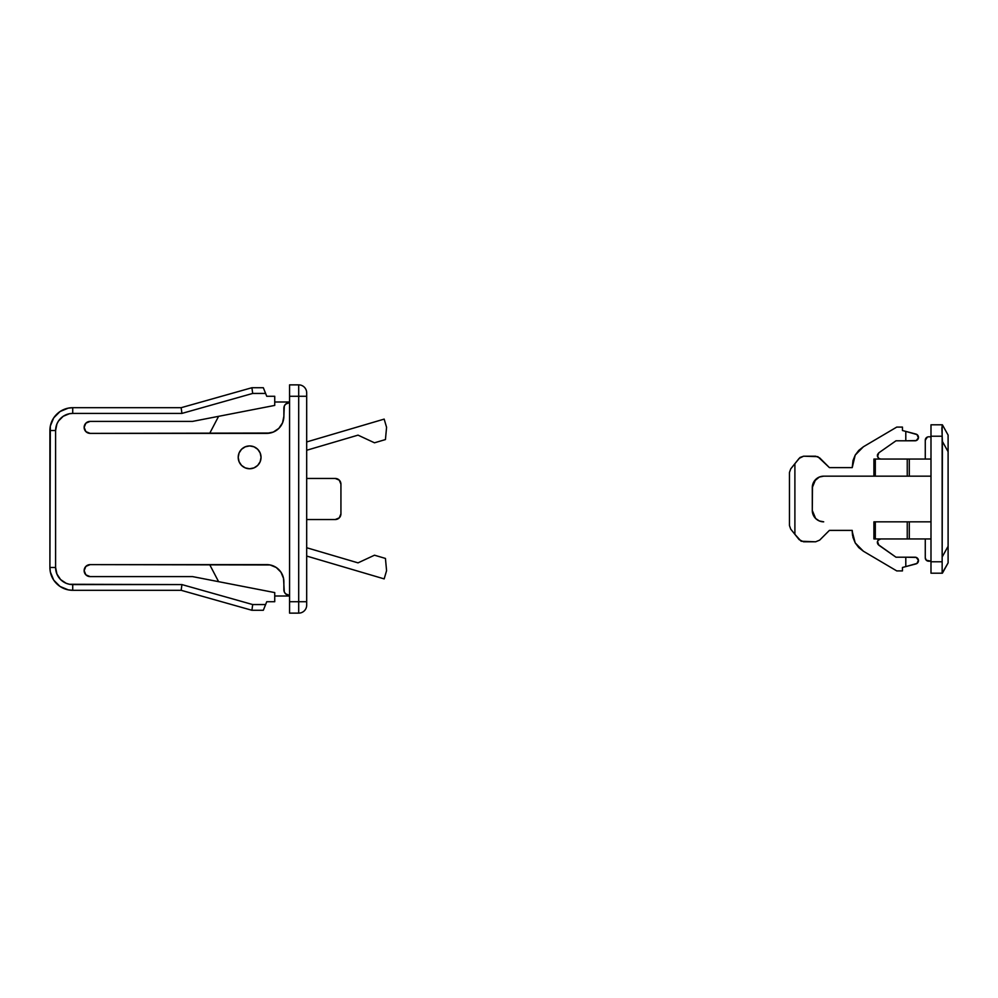 <?xml version="1.0" encoding="UTF-8"?>
<svg xmlns="http://www.w3.org/2000/svg" width="998" height="998" viewBox="0 0 998 998"><rect width="100%" height="100%" fill="white"/><g stroke="black" fill="none" stroke-linecap="round" stroke-linejoin="round"><path stroke-width="1.5" d="M384.168 578.89L306.685 556.061L384.168 578.89L386.575 570.681L384.168 578.89M306.685 441.939L384.168 419.11L386.575 427.319L384.168 419.11L306.685 441.939M385.44 439.569L386.575 427.319L385.44 439.569L374.487 442.8L358.033 435.14L306.685 450.26L358.033 435.14L374.487 442.8L385.44 439.569L386.575 427.319L384.168 419.11L386.575 427.319L385.44 439.569M306.685 478.454L335.228 478.454A5.701 5.701 0 0 1 340.929 484.167L340.929 513.833A5.701 5.701 0 0 1 335.228 519.546L306.685 519.546L335.228 519.546L339.258 517.875L340.929 513.833L340.929 484.167L339.258 480.125L335.228 478.454L306.685 478.454M306.685 547.74L358.033 562.86L374.487 555.2L358.033 562.86L306.685 547.74M374.487 555.2L385.44 558.431L386.575 570.681L385.44 558.431L374.487 555.2L358.033 562.86L374.487 555.2M249.625 468.761A11.415 11.415 0 0 1 238.21 457.346A11.415 11.415 0 0 1 249.625 445.931L253.991 446.805L257.696 449.275L260.166 452.98L261.039 457.346L260.166 461.712L257.696 465.417L253.991 467.887L249.625 468.761L245.258 467.887L241.553 465.417L239.083 461.712L238.21 457.346L239.083 452.98L241.553 449.275L245.258 446.805L249.625 445.931A11.415 11.415 0 0 1 261.039 457.346A11.415 11.415 0 0 1 249.625 468.761M266.74 564.619L90.132 564.619L270.084 564.955L276.259 567.513L280.974 572.228L283.532 578.403L284.293 591.914L285.54 593.773L289.57 595.444A5.701 5.701 0 0 1 283.869 589.731L283.869 581.747A17.116 17.116 0 0 0 266.74 564.619M270.084 433.045L90.132 433.382L85.89 431.623L84.144 427.381L85.89 423.152L90.132 421.393L192.564 421.393L274.737 405.413L274.737 396.281L266.74 396.281L265.605 393.437L252.694 393.437L181.935 413.409L72.729 413.409L69.386 413.733L63.211 416.291L58.495 421.006L56.911 423.975L55.601 430.525L55.601 567.475L56.911 574.025L60.616 579.589L66.18 583.294L69.386 584.267L181.935 584.591L252.694 604.563L265.605 604.563L266.74 601.719L274.737 601.719L274.737 592.587L192.564 576.607L90.132 576.607L85.89 574.848L84.144 570.619L85.89 566.377L90.132 564.619A5.988 5.988 0 0 0 84.144 570.619A5.988 5.988 0 0 0 90.132 576.607L192.564 576.607L274.737 592.587L274.737 601.719L266.74 601.719L263.322 610.277L251.908 610.277L181.149 590.305L251.908 610.277L263.322 610.277L265.605 604.563L252.694 604.563L251.908 610.277L252.694 604.563L181.935 584.591L181.149 590.305L181.935 584.591L72.729 584.591L72.729 590.305L68.276 589.868L60.042 586.462L53.742 580.162L50.337 571.929L49.9 567.475A22.829 22.829 0 0 0 72.729 590.305L181.149 590.305L72.729 590.305A22.829 22.829 0 0 1 49.9 567.475L55.601 567.475L49.9 567.475L50.337 426.071L53.742 417.838L60.042 411.538L68.276 408.132L72.729 407.695A22.829 22.829 0 0 0 49.9 430.525A22.829 22.829 0 0 1 72.729 407.695L72.729 413.409L72.729 407.695L181.149 407.695L251.908 387.723L263.322 387.723L266.74 396.281L274.737 396.281L274.737 405.413L192.564 421.393L90.132 421.393A5.988 5.988 0 0 0 84.144 427.381A5.988 5.988 0 0 0 90.132 433.382L266.74 433.382L273.29 432.072L278.854 428.367L282.559 422.803L283.869 416.253A17.116 17.116 0 0 1 266.74 433.382M306.685 605.137L306.685 392.863A7.984 7.984 0 0 0 298.701 384.866L289.57 384.866L289.57 396.281L289.57 384.866L298.701 384.866A7.984 7.984 0 0 1 306.685 392.863L306.685 396.281L298.701 396.281L298.701 601.719L289.57 601.719L289.57 396.281L298.701 396.281L298.701 384.866L298.701 601.719L289.57 601.719L289.57 396.281L306.685 396.281L306.685 601.719L298.701 601.719L298.701 613.134L298.701 601.719L306.685 601.719L306.685 605.137A7.984 7.984 0 0 1 298.701 613.134A7.984 7.984 0 0 0 306.685 605.137M283.869 408.269A5.701 5.701 0 0 1 289.57 402.556L285.54 404.227L284.293 406.086L283.869 416.253L283.869 408.269M289.57 613.134L289.57 601.719L289.57 613.134L298.701 613.134L289.57 613.134M238.435 459.567L238.21 457.346M274.737 396.281L274.737 405.413M84.593 425.086L84.144 427.381M84.593 568.324L84.144 570.619M72.729 590.305L72.729 584.591A17.116 17.116 0 0 1 55.601 567.475L55.601 430.525L49.9 430.525L49.9 567.475M49.9 430.525L55.601 430.525A17.116 17.116 0 0 1 72.729 413.409L181.935 413.409L181.149 407.695L72.729 407.695M251.908 387.723L181.149 407.695L181.935 413.409L252.694 393.437L251.908 387.723L252.694 393.437L265.605 393.437L263.322 387.723L251.908 387.723M289.57 596.006L274.737 596.006L289.57 596.006M274.737 401.994L289.57 401.994L274.737 401.994M209.68 433.382L218.599 416.328L209.68 433.382M218.599 581.672L209.68 564.619L218.599 581.672M873.911 521.829L873.911 538.945L875.308 538.945L875.308 521.829L873.911 521.829L873.911 538.945L875.308 538.945L875.308 521.829L907.244 521.829L907.244 538.945L875.308 538.945L909.29 538.945L909.29 521.829L907.244 521.829L907.244 538.945L909.29 538.945L909.29 521.829L930.984 521.829L873.911 521.829M930.984 538.945L909.29 538.945L930.984 538.945M930.984 561.774L930.984 573.189L942.399 573.189L948.1 562.909L942.149 573.189L942.149 561.774L930.984 561.774L930.984 436.226L930.984 573.189L942.149 573.189L942.149 561.774L930.984 561.774M930.984 424.811L930.984 436.226L942.149 436.226L942.149 561.774L942.399 441.44L948.1 451.72L948.1 562.909L948.1 546.28L942.399 556.56L948.1 546.28L948.1 444.609L948.1 451.72L942.399 441.44L941.863 428.167L942.399 424.811L948.1 435.091L948.1 444.609L948.1 435.091L942.399 424.811L930.984 424.811L942.149 424.811L942.149 436.226L930.984 436.226L930.984 424.811M812.285 510.415L812.285 487.585L815.628 479.514L819.333 477.044L823.699 476.171L930.984 476.171L909.29 476.171L909.29 459.055L907.244 459.055L907.244 476.171L875.308 476.171L875.308 459.055L873.911 459.055L873.911 476.171L875.308 476.171L875.308 459.055L907.244 459.055L907.244 476.171L909.29 476.171L909.29 459.055L930.984 459.055L873.911 459.055L873.911 476.171L823.699 476.171L819.333 477.044L814.206 481.248L812.509 485.365L812.285 510.415L813.158 514.781L815.628 518.486L819.333 520.956L823.699 521.829L819.333 520.956L815.628 518.486L812.285 510.415A11.415 11.415 0 0 0 823.699 521.829M878.714 539.619L877.491 541.365L878.714 539.619L880.735 538.945L877.966 540.392L877.342 542.438L878.04 544.446L895.992 557.208L905.797 557.208L905.797 566.602L902.454 567.475L902.454 570.906L896.74 570.906L863.382 551.22L858.754 547.59L855.211 542.9L852.991 537.448L852.23 530.387L829.4 530.387L819.67 540.13L815.628 541.802L801.145 541.24L794.895 534.329L794.895 463.671L800.059 457.446L803.615 456.198L817.811 456.635L829.4 467.613L852.23 467.613L852.991 460.552L855.211 455.1L858.754 450.41L863.382 446.78L896.74 427.094L902.454 427.094L902.454 430.525L905.797 431.398L905.797 440.792L895.992 440.792L878.801 452.83L877.516 454.527L877.504 456.66L878.739 458.394L880.76 459.055L878.739 458.394L880.76 459.055L878.739 458.394L877.342 455.599M877.529 543.498L878.814 545.182L877.491 541.365L878.814 545.182L895.992 557.208L905.797 557.208L905.797 566.602L916.987 563.421L918.397 560.202L916.239 557.433L905.797 557.208L915.029 557.208A3.418 3.418 0 0 1 915.877 563.945L902.454 567.475L902.454 570.906L896.74 570.906L863.382 551.22L855.211 542.9L852.23 531.61L852.566 535.527M878.801 452.83L877.504 456.66L878.801 452.83L895.992 440.792L915.029 440.792A3.418 3.418 0 0 0 915.877 434.055L905.797 431.398L916.987 434.579L918.397 437.798L916.239 440.567L905.797 440.792L905.797 431.398L902.454 430.525L902.454 427.094L896.74 427.094L863.382 446.78L855.211 455.1L852.23 467.613L829.4 467.613L819.67 457.87L815.628 456.198L803.615 456.198L799.161 458.344L790.715 468.91L789.455 472.466L789.455 525.534L790.69 529.077L799.161 539.656L803.615 541.802L815.628 541.802L819.67 540.13L829.4 530.387L852.23 530.387L852.23 531.61M877.342 455.687L878.739 458.394M877.491 541.365L877.342 542.338M792.574 466.577L793.697 465.168M794.895 534.329L790.69 529.077L794.895 534.329L794.895 463.671M789.455 472.453L789.455 525.534L790.69 529.077M789.455 472.466L790.715 468.91M926.294 560.215L930.984 561.2L928.726 561.2A3.418 3.418 0 0 1 925.271 557.807L925.271 538.945L925.271 557.807L926.294 560.215L925.545 559.117M927.379 437.062L925.271 440.255L925.271 459.055L925.271 440.255A3.418 3.418 0 0 1 928.701 436.8L930.984 436.8L928.701 436.8M823.699 476.171L823.699 476.171A11.415 11.415 0 0 0 812.285 487.585M813.158 514.781L814.106 516.602M821.479 521.605A11.415 11.415 0 0 1 815.628 518.486M813.158 483.219L814.206 481.248M815.628 479.514A11.415 11.415 0 0 1 821.479 476.395M942.399 424.811L948.1 435.091"/></g></svg>
